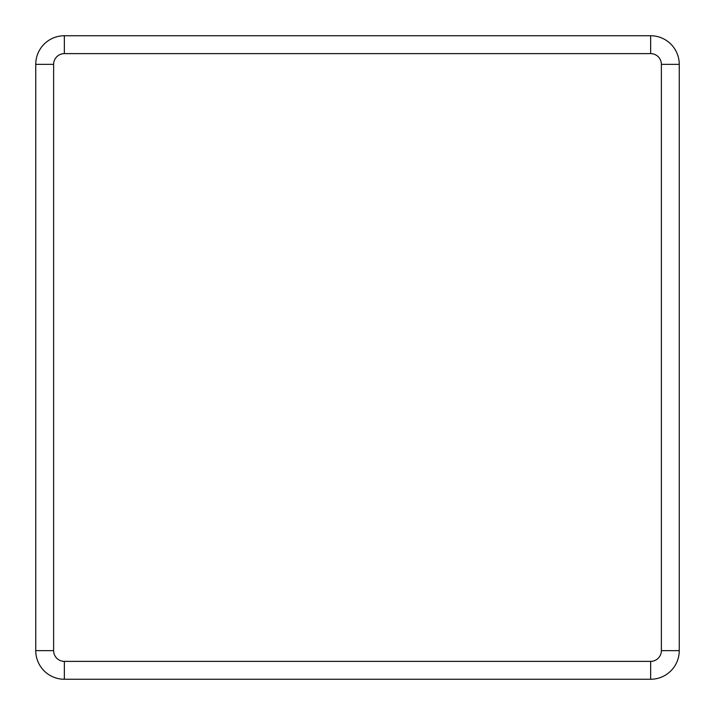 <?xml version="1.0" encoding="UTF-8"?>
<svg xmlns="http://www.w3.org/2000/svg" width="715" height="715" viewBox="0 0 715 715"><rect width="100%" height="100%" fill="white"/><g stroke="black" fill="none" stroke-linecap="round" stroke-linejoin="round"><path stroke-width="1.07" d="M650.65 35.75L64.35 35.75A28.6 28.6 0 0 0 35.75 64.35L35.75 650.65A28.6 28.6 0 0 0 64.35 679.25L650.65 679.25A28.6 28.6 0 0 0 679.25 650.65L679.25 64.35A28.6 28.6 0 0 0 650.65 35.75L650.65 53.625A10.725 10.725 0 0 1 661.375 64.35L679.25 64.35M64.35 35.75L64.35 53.625L650.65 53.625M661.375 64.35L661.375 650.65L679.25 650.65M661.375 650.65A10.725 10.725 0 0 1 650.65 661.375L650.65 679.25M650.65 661.375L64.35 661.375L64.35 679.25M64.35 661.375A10.725 10.725 0 0 1 53.625 650.65L35.75 650.65M53.625 650.65L53.625 64.35L35.75 64.35M53.625 64.35A10.725 10.725 0 0 1 64.35 53.625"/></g></svg>
